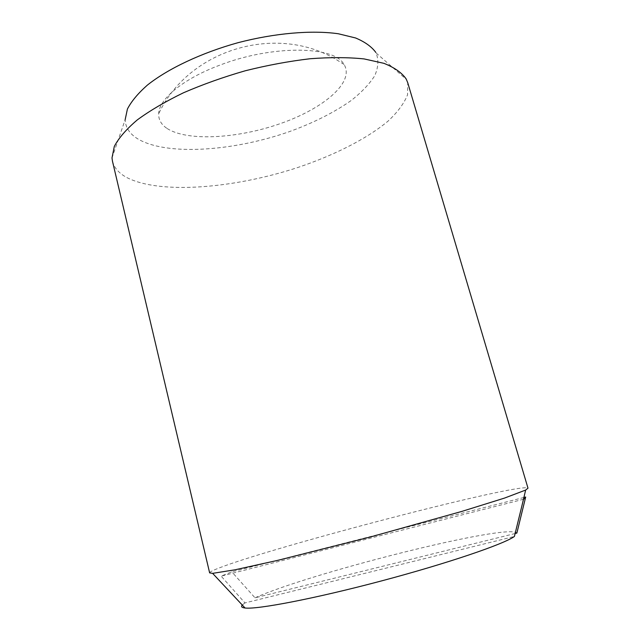 <?xml version="1.0" encoding="UTF-8"?>
<svg xmlns="http://www.w3.org/2000/svg" width="640" height="640" viewBox="0 0 640 640"><rect width="100%" height="100%" fill="white"/><g stroke="black" fill="none" stroke-linecap="round" stroke-linejoin="round"><path stroke-width="0.48" stroke-dasharray="3.2 2.4" d="M166.648 128.176C161.152 124.368 158.488 119.576 158.672 113.8C158.848 99.128 183.368 78.584 220.36 64.952C272.384 44.944 333.712 45.896 343.728 63.976L344.064 64.472C354.944 82.16 323.528 108.608 280.44 123.576C237.424 138.728 186.576 141.664 166.648 128.176M112.48 161.272C114.216 168.008 119.12 173.496 127.192 177.736C160.6 194.616 234.368 188.4 298.088 167.408C334.384 155.16 366.856 138.808 388.04 121.136C397.568 112.232 404.072 103.464 407.552 94.832L407.736 82.712M209.64 572.888C209.6 572.008 213.056 570.256 220.024 567.624C277.12 545.704 521.744 482.088 527.992 488.176M112 157.944L125.144 119.744C125.496 127.48 129.624 133.808 137.528 138.736C166.12 155.992 232.664 151.448 288.88 131.816C313.168 123.032 333.92 112.608 351.136 100.544C361.424 92.44 369.256 84.24 374.608 75.952C378.32 67.768 378.816 60.104 376.112 52.968L375.768 52.36M523.888 497.48L231.8 571.848L221.152 576.136L244.96 602.928L514.4 536.464M242.28 605.032L244.96 602.928M523.512 499.272L221.152 576.136M515.128 533.512L255.024 597.824L231.8 571.848M255.024 597.824C310.504 572.784 508.808 522.944 516.864 533.08M344.064 64.48L337.608 60.4C277.112 22.936 188.624 49.304 158.672 113.8M376.112 52.968L406.504 79.584"/><path stroke-width="0.96" d="M406.152 78.92C401.824 72.712 394.408 67.52 383.904 63.328L364.088 58.92C348.216 57.28 330.2 57.224 310.024 58.752C288.992 61.232 267.408 65.24 245.264 70.776C223.352 77.096 202.744 84.432 183.432 92.8C165.368 101.552 149.992 110.584 137.304 119.896C126.424 129.136 118.76 137.968 114.312 146.392L112 157.944L112.48 161.272L209.64 572.888L212.608 573.352L234.928 569.816L278.456 560.192L370.52 536.952L461.968 511.368L504.512 498.088L525.648 490.056L527.992 488.176L407.736 82.712L406.152 78.92M375.768 52.36C371.6 46.664 364.864 41.864 355.568 37.968L338.328 33.76C311.792 29.984 274.952 33.072 237.992 42.696C201.208 52.92 168.04 68.672 147.336 85.144C138.032 93.376 131.392 101.344 127.416 109.04L125.144 119.744M523.888 497.48L525.68 497.024L525.464 497.912L523.512 499.272L514.4 536.464C503.904 544.136 447.544 563.392 381.28 580.976C315.016 598.584 257.272 609.624 245.056 608C241.744 607.624 240.816 606.64 242.28 605.032M525.688 497.024L516.864 533.08L515.128 533.512M522.04 505.288L525.648 490.056M245.056 608L212.608 573.352"/></g></svg>
